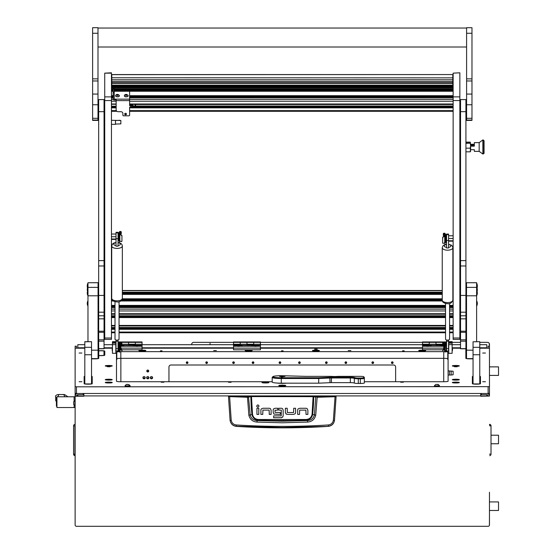 <?xml version="1.0" encoding="UTF-8"?>
<svg xmlns="http://www.w3.org/2000/svg" width="554" height="554" viewBox="0 0 554 554"><rect width="100%" height="100%" fill="white"/><g stroke="black" fill="none" stroke-linecap="round" stroke-linejoin="round"><path stroke-width="0.83" d="M489.168 343.314L489.459 346.195L488.116 346.188L488.116 348.203M77.816 344.678L84.81 344.678L77.816 344.699L77.816 347.787L84.81 347.787M479.771 347.787L486.772 347.787L486.772 344.678L479.771 344.699L486.772 344.678M480.713 396.068L489.459 396.068L480.713 396.235L480.713 393.485M77.816 396.068L77.816 394.732A1.343 1.337 180 0 0 76.473 396.068L83.869 396.068M488.116 396.068A1.343 1.337 180 0 0 486.772 394.732L486.772 396.068M489.459 492.229L489.459 524.957A1.343 1.343 0 0 1 488.116 526.3L76.473 526.3A1.343 1.343 0 0 1 75.129 524.957L75.129 357.295M84.81 348.203L75.129 348.203L75.129 346.188L76.473 346.188L76.473 348.203M76.473 396.068L75.129 396.068A2.694 2.673 180 0 1 77.138 393.485M83.869 393.485L83.869 396.235L75.129 396.235M75.129 348.203L75.129 386.644L76.473 386.81L489.459 386.644L489.459 396.068A2.694 2.673 180 0 0 487.451 393.485M479.771 342.337L487.444 342.337A2.015 2.015 0 0 1 489.459 344.359L489.459 393.319L488.116 393.485L76.473 393.485L75.129 393.319L75.129 386.644M77.816 394.732L83.197 394.732L83.197 393.485M481.391 393.485L481.391 394.732L486.772 394.732M486.772 347.787L486.772 348.203M77.816 348.203L77.816 347.787M489.459 424.523L489.694 424.322A1.544 1.544 0 0 1 491.01 425.853L491.01 454.169A1.544 1.544 0 0 1 489.694 455.7M491.01 425.853L489.694 425.853L489.694 424.322M75.129 424.523L75.129 425.853M75.129 455.506L74.894 455.7A1.544 1.544 0 0 1 73.578 454.169L73.578 425.853L74.894 425.853L74.894 455.7M74.894 424.322A1.544 1.544 0 0 0 73.578 425.853M228.823 396.117L335.759 396.117L336.098 396.588L334.478 420.493C333.799 423.949 331.714 425.908 328.231 426.379A718.469 718.469 0 0 1 236.357 426.379L236.336 426.22C232.853 425.77 230.769 423.824 230.09 420.389L228.49 396.588L247.409 397.246L251.461 396.595L313.702 396.664L315.78 397.17L314.381 414.974C313.509 418.429 311.189 420.292 307.435 420.562L305.967 420.154A711.17 711.17 0 0 1 258.621 420.154C254.944 419.884 252.721 417.993 251.938 414.482L250.2 414.974L248.511 396.844L228.83 396.255M307.602 422.079L307.435 420.562L282.291 421.192L257.146 420.562L256.987 422.079L282.291 422.778L307.602 422.079C311.95 421.677 314.658 419.392 315.725 415.209L317.179 397.246L335.052 396.726L333.376 420.244C332.802 423.014 331.126 424.579 328.335 424.953C297.643 426.878 266.952 426.878 236.253 424.953C233.463 424.579 231.787 423.014 231.212 420.244L230.104 420.493C230.789 423.949 232.867 425.908 236.357 426.379M262.915 408.263L261.391 408.873L262.915 408.263L269.223 408.263A1.897 1.897 0 0 1 270.504 408.762L271.114 410.279L270.504 408.762M256.696 406.061C257.471 407.557 258.247 407.557 259.023 406.061C258.247 404.559 257.471 404.559 256.696 406.061L256.779 406.477M285.365 412.377L285.365 408.256L287.214 408.256L287.353 412.543L293.565 412.543L293.724 408.256L295.58 408.256L295.58 412.536A1.849 1.849 0 0 1 295.088 413.783L293.565 414.392L287.415 414.392L285.975 413.893L285.365 412.377L286.314 414.136M299.679 408.27L298.149 408.88L299.679 408.27L305.981 408.27A1.897 1.897 0 0 1 307.262 408.769L307.879 410.292L307.262 408.769M273.191 412.321L273.787 413.859L273.191 412.321L273.191 410.036A1.766 1.766 0 0 1 273.641 408.852L275.13 408.256L277.72 408.256L277.72 410.105L275.04 410.272L275.04 412.363L280.317 412.536L280.317 414.385L274.085 414.087M282.616 408.776L283.17 410.175L282.616 408.776A1.87 1.87 0 0 0 281.321 408.256L278.731 408.256L278.731 410.105L281.183 410.105M281.64 417.702L273.634 417.73L273.634 415.881L281.19 415.881L281.321 410.279M281.252 417.73L282.886 416.85M328.231 426.379L282.291 427.446L236.336 426.22L236.253 424.953M333.376 420.244L334.491 420.389C333.82 423.824 331.735 425.77 328.252 426.22L328.335 424.953M335.759 396.117L336.098 396.588L335.052 396.726L317.117 396.913L313.121 396.262L251.461 396.262L248.511 396.844M271.114 410.279L271.114 414.399L269.265 414.399L269.126 410.112L262.915 410.112L262.755 414.399L260.906 414.399L260.906 410.119A1.856 1.856 0 0 1 261.391 408.873M258.787 408.27L258.787 414.399L256.938 414.399L256.938 408.27L258.787 408.27M293.565 414.392L295.088 413.783M307.879 410.292L307.879 414.413L306.03 414.413L305.891 410.119L299.679 410.119L299.513 414.413L297.664 414.413L297.664 410.133A1.856 1.856 0 0 1 298.149 408.88M275.13 408.256L273.641 408.852M283.17 410.175L283.17 415.777L282.623 417.19M231.212 420.244L229.605 396.394M313.121 396.262L312.068 414.42C311.327 417.605 309.284 419.295 305.94 419.496L258.642 419.496C255.311 419.302 253.268 417.612 252.52 414.42L251.938 414.482A179.399 179.399 0 0 1 250.879 396.664L250.588 396.339M315.725 415.209L312.65 414.482A179.399 179.399 0 0 0 313.702 396.664L313.993 396.339M317.117 396.913L316.071 396.844M247.465 396.913L248.857 415.209C249.937 419.399 252.645 421.691 256.987 422.079M258.642 419.496L258.621 420.154L257.146 420.562C253.4 420.299 251.087 418.436 250.2 414.974L248.857 415.209M305.94 419.496L305.967 420.154C309.658 419.87 311.881 417.979 312.65 414.482L312.068 414.42M77.816 395.923L76.48 395.923M56.439 401.387L55.712 400.819L55.712 397.045L56.404 398.125L56.937 398.118M56.924 397.959L56.307 397.959L56.937 397.592M75.129 396.775L74.118 396.775L74.118 401.131L74.118 396.775L56.937 396.775L56.937 407.536L74.118 407.536L74.118 405.14L74.118 407.536L75.129 407.536M57.748 394.593L60.047 394.51L57.748 394.593C55.802 395.244 55.123 396.062 55.712 397.045L55.712 400.819M58.343 394.51L58.828 394.552M60.047 394.51L64.659 394.593L67.934 396.775M63.613 394.552L64.659 394.593M58.876 394.593L57.789 396.775M64.887 396.775L63.8 394.593M56.937 406.186L56.404 406.186L56.404 398.118M74.873 405.694L74.873 400.584L73.647 401.802L73.647 404.468L75.129 405.694M280.435 385.21A3.532 0.429 0 0 0 278.759 385.577A3.532 0.429 0 0 0 282.291 386.006A3.532 0.429 0 0 0 285.822 385.577A3.532 0.429 0 0 0 284.154 385.21M160.383 350.821L162.059 350.821L160.383 350.821M281.453 350.821L283.136 350.821L281.453 350.821M402.523 350.821L404.205 350.821L402.523 350.821M79.125 353.036L81.888 353.036L79.125 353.036M79.125 381.727L81.888 381.727L79.125 381.727M482.7 381.727L485.456 381.727L482.7 381.727M482.7 353.036L485.456 353.036L482.7 353.036M314.582 349.186L317.269 349.186L314.582 349.186M228.483 382.218L231.177 382.218L228.483 382.218M161.221 382.218L163.915 382.218L161.221 382.218M400.674 382.218L403.367 382.218L400.674 382.218M213.685 350.578L216.379 350.578L213.685 350.578M348.21 350.578L350.904 350.578L348.21 350.578M105.26 379.677A3.497 0.429 0 0 0 105.288 379.732A3.497 0.429 0 0 0 108.757 380.106A3.497 0.429 0 0 0 112.227 379.732A3.497 0.429 0 0 0 112.254 379.677A3.497 0.429 0 0 0 108.757 379.248A3.497 0.429 0 0 0 105.26 379.677M452.334 379.677A3.497 0.429 0 0 0 452.355 379.732A3.497 0.429 0 0 0 455.831 380.106A3.497 0.429 0 0 0 459.301 379.732A3.497 0.429 0 0 0 459.328 379.677A3.497 0.429 0 0 0 455.831 379.248A3.497 0.429 0 0 0 452.334 379.677M261.98 382.544A3.497 0.429 0 0 0 262.007 382.599A3.497 0.429 0 0 0 265.262 382.973A3.497 0.429 0 0 0 268.87 382.648A13.448 1.641 0 0 1 268.842 382.544L268.842 382.433A3.497 0.429 0 0 0 264.999 382.121A3.497 0.429 0 0 0 261.98 382.544M105.26 365.903A3.497 0.429 0 0 0 105.288 365.959A3.497 0.429 0 0 0 108.757 366.332A3.497 0.429 0 0 0 112.227 365.959A3.497 0.429 0 0 0 112.254 365.903A3.497 0.429 0 0 0 108.757 365.481A3.497 0.429 0 0 0 105.26 365.903M452.334 365.903A3.497 0.429 0 0 0 452.355 365.959A3.497 0.429 0 0 0 455.831 366.332A3.497 0.429 0 0 0 459.301 365.959A3.497 0.429 0 0 0 459.328 365.903A3.497 0.429 0 0 0 455.831 365.481A3.497 0.429 0 0 0 452.334 365.903M138.888 350.578A3.497 0.429 0 0 0 138.916 350.627A3.497 0.429 0 0 0 142.385 351.001A3.497 0.429 0 0 0 145.861 350.627A3.497 0.429 0 0 0 145.889 350.578A3.497 0.429 0 0 0 142.385 350.149A3.497 0.429 0 0 0 138.888 350.578M418.699 350.578A3.497 0.429 0 0 0 418.727 350.627A3.497 0.429 0 0 0 422.196 351.001A3.497 0.429 0 0 0 425.666 350.627A3.497 0.429 0 0 0 425.694 350.578A3.497 0.429 0 0 0 422.196 350.149A3.497 0.429 0 0 0 418.699 350.578M245.166 350.578A3.497 0.429 0 0 0 245.193 350.627A3.497 0.429 0 0 0 248.663 351.001A3.497 0.429 0 0 0 252.132 350.627A3.497 0.429 0 0 0 252.16 350.578A3.497 0.429 0 0 0 248.663 350.149A3.497 0.429 0 0 0 245.166 350.578M312.428 350.578A3.497 0.429 0 0 0 312.456 350.627A3.497 0.429 0 0 0 315.925 351.001A3.497 0.429 0 0 0 319.395 350.627A3.497 0.429 0 0 0 319.423 350.578A3.497 0.429 0 0 0 315.925 350.149A3.497 0.429 0 0 0 312.428 350.578M105.26 382.544A3.497 0.429 0 0 0 105.288 382.599A3.497 0.429 0 0 0 108.757 382.973A3.497 0.429 0 0 0 112.227 382.599A3.497 0.429 0 0 0 112.254 382.544A3.497 0.429 0 0 0 108.757 382.121A3.497 0.429 0 0 0 105.26 382.544M452.334 382.544A3.497 0.429 0 0 0 452.355 382.599A3.497 0.429 0 0 0 455.831 382.973A3.497 0.429 0 0 0 459.301 382.599A3.497 0.429 0 0 0 459.328 382.544A3.497 0.429 0 0 0 455.831 382.121A3.497 0.429 0 0 0 452.334 382.544M110.101 366.727L107.414 366.727L110.101 366.727M457.175 366.727L454.481 366.727L457.175 366.727M448.096 359.802A4.037 0.492 0 0 0 447.791 359.615L447.791 352.143A4.037 0.492 0 0 0 445.201 351.686M447.791 358.819A4.037 0.492 0 0 0 443.754 358.327L120.827 358.327A4.037 0.492 0 0 0 116.797 358.819M119.616 351.672A4.037 0.492 0 0 0 116.797 352.143L116.797 359.615A4.037 0.492 0 0 0 116.492 359.802M98.065 351.319A3.525 0.429 180 0 1 98.737 351.222L98.737 350.786A3.76 0.457 180 0 1 102.684 350.737A3.76 0.457 180 0 1 104.782 351.153L104.782 355.169A3.76 0.457 180 0 1 101.022 355.626L98.737 355.626L98.737 348.771M364.352 381.727L444.059 381.727A4.037 0.492 180 0 0 448.096 381.235L448.096 353.127A4.037 0.492 0 0 0 447.791 352.94M451.122 375.003L453.137 374.76L453.137 371.235L449.439 370.986L449.439 375.003L451.122 375.003L451.122 370.986M473.047 376.291A4.037 0.492 180 0 0 472.375 376.561L472.375 383.693A4.037 0.492 180 0 0 476.412 384.185A4.037 0.492 180 0 0 480.45 383.693L480.45 376.561A4.037 0.492 180 0 0 479.771 376.291M84.81 376.291A4.037 0.492 180 0 0 84.139 376.561L84.139 383.693A4.037 0.492 180 0 0 88.176 384.185A4.037 0.492 180 0 0 92.213 383.693L92.213 376.561A4.037 0.492 180 0 0 91.535 376.291M91.535 358.854L94.699 358.854A4.037 0.492 180 0 0 98.737 358.362L98.737 355.626M479.771 348.203L489.459 348.203M465.852 348.771L465.852 358.362A4.037 0.492 180 0 0 469.889 358.854L473.047 358.854M104.048 348.203L112.455 348.203M142.053 348.203L233.525 348.203M260.435 348.203L422.536 348.203M452.126 348.203L460.54 348.203M449.439 375.003L448.096 375.169M286.563 383.181A6.724 0.817 180 0 1 276.965 383.049M116.797 352.94A4.037 0.492 0 0 0 116.492 353.127L116.492 381.235A4.037 0.492 180 0 0 120.53 381.727L272.201 381.727M444.931 351.672A4.037 0.492 0 0 0 443.754 351.651L120.827 351.651A4.037 0.492 0 0 0 119.886 351.665M448.096 370.827L449.439 370.986M466.523 348.598L465.921 348.598M98.667 348.598L98.065 348.598M84.81 376.692A4.037 0.492 0 0 0 84.139 376.962L84.139 383.693M92.213 376.962A4.037 0.492 0 0 0 91.535 376.692M98.737 358.362L98.737 356L98.065 356M480.45 376.962A4.037 0.492 0 0 0 479.771 376.692M473.047 376.692A4.037 0.492 0 0 0 472.375 376.962L472.375 383.693M104.394 355.37L104.394 351.818A3.372 0.409 0 0 0 104.339 351.748A3.352 0.409 180 0 1 104.367 351.79A3.352 0.409 180 0 1 104.374 351.818L104.374 355.377M98.737 355.959L98.065 355.959M98.065 351.402A3.199 0.388 180 0 1 98.737 351.278M98.737 355.529L101.022 355.529A2.964 0.36 0 0 0 103.986 355.169L103.986 351.153A2.964 0.36 0 0 0 103.979 351.125A2.964 0.36 0 0 0 101.922 350.807A2.964 0.36 0 0 0 98.737 350.917M443.719 358.327L443.719 381.727M120.862 381.727L120.862 358.327M121.257 344.9L121.873 344.9L121.873 341.943L121.873 345.315L121.153 345.315M118.037 344.228L118.535 344.228M119.886 344.228L120.924 344.228M121.43 344.228L135.328 344.228L135.328 341.943L135.328 345.315L121.873 345.232M118.037 342.358L119.837 342.358M121.271 342.358L142.053 342.358L142.053 344.228L135.328 344.228L135.328 344.9L128.597 344.9L128.597 342.358L128.597 345.232M118.037 341.943L142.053 341.943L142.053 342.358M128.597 342.358L128.597 341.943L128.597 342.358M138.382 346.257A3.629 0.443 0 0 0 140.612 345.897A3.629 0.443 0 0 0 140.64 345.848A3.629 0.443 0 0 0 137.004 345.405A3.629 0.443 0 0 0 133.375 345.848A3.629 0.443 0 0 0 133.403 345.897A3.629 0.443 0 0 0 135.633 346.257L142.053 346.257L142.053 349.796L122.171 349.796M121.063 346.347A3.13 0.381 0 0 1 120.883 346.354L121.561 346.257A3.629 0.443 0 0 0 123.798 345.897A3.629 0.443 0 0 0 123.826 345.848A3.629 0.443 0 0 0 121.125 345.419M142.053 344.228L142.053 345.232L135.328 345.232M142.053 345.232L142.053 346.257M121.561 346.257L135.633 346.257M142.053 348.127L120.862 348.127M282.291 385.556L284.043 385.349L282.09 385.155L280.546 385.349L282.291 385.556M282.291 385.605L284.444 385.349L282.291 385.085L280.144 385.349L282.291 385.605M282.471 385.542L282.118 385.542M282.291 376.734L284.985 376.401L279.604 376.401L282.291 376.734M281.917 377.011L281.245 376.928L281.917 377.011M360.315 376.36L338.051 376.36A4.709 0.575 180 0 1 331.465 376.36L305.87 376.36A4.709 0.575 180 0 1 304.264 376.325L281.287 375.709A8.407 1.025 0 0 0 272.942 376.609A8.407 1.025 0 0 0 281.287 377.759L318.592 377.759L329.824 377.26A4.709 0.575 180 0 1 331.43 377.226L350.343 377.226A4.709 0.575 180 0 1 354.982 377.703A3.366 0.409 0 0 0 358.299 378.043L360.315 378.043A3.366 0.409 0 0 0 363.68 377.634L363.68 376.775A3.366 0.409 0 0 0 363.653 376.72A3.366 0.409 0 0 0 360.315 376.36M364.352 382.115L364.352 378.299A4.037 0.492 180 0 1 360.315 378.791L358.299 378.791A4.037 0.492 180 0 1 354.318 378.382A4.037 0.492 0 0 0 350.343 377.973L331.43 377.973A4.037 0.492 0 0 0 330.052 378.001L318.709 378.507L318.709 383.181L330.052 382.675L329.824 377.26M358.299 378.043L358.299 383.465L360.315 383.465L360.315 378.043M364.234 377.322A4.037 0.492 180 0 1 364.324 377.378A4.037 0.492 180 0 1 364.352 377.44L364.352 382.973A4.037 0.492 180 0 1 360.315 383.465M358.299 383.465A4.037 0.492 180 0 1 354.318 383.056A4.037 0.492 0 0 0 350.343 382.648L331.43 382.648A4.037 0.492 0 0 0 330.052 382.675M318.592 377.759L318.709 378.507L281.287 378.507A9.079 1.108 180 0 1 272.201 377.399L272.201 382.073A9.079 1.108 0 0 0 281.287 383.181L318.709 383.181M272.201 377.399A9.079 1.108 180 0 1 272.27 377.26L272.942 376.609M422.536 345.315L422.536 344.228L429.26 344.228L429.26 341.943L429.26 345.315L422.536 345.315L422.536 346.257L428.948 346.257A3.629 0.443 0 0 0 431.185 345.897A3.629 0.443 0 0 0 431.213 345.848A3.629 0.443 0 0 0 427.577 345.405A3.629 0.443 0 0 0 423.949 345.848A3.629 0.443 0 0 0 423.976 345.897A3.629 0.443 0 0 0 426.206 346.257M422.536 344.9L429.26 344.9L429.26 344.228L442.715 344.228L442.715 341.943L442.715 345.315L429.26 345.232M422.536 344.228L422.536 342.358L443.546 342.358M422.536 342.358L422.536 341.943L446.545 341.943M435.984 345.232L435.984 341.943L435.984 344.9L442.715 344.9L442.715 344.228L443.38 344.228M443.692 345.412A3.629 0.443 0 0 0 440.762 345.848A3.629 0.443 0 0 0 440.79 345.897A3.629 0.443 0 0 0 443.02 346.257L443.719 346.368A3.13 0.381 0 0 1 443.525 346.347M446.545 342.358L444.973 342.358M444.931 344.228L443.892 344.228M443.643 345.232L442.715 345.232M443.719 348.127L422.536 348.127L422.536 349.796L442.646 349.796M422.536 348.127L422.536 346.257M428.948 346.257L443.02 346.257M233.525 345.315L233.525 344.228L240.256 344.228L240.256 341.943L240.256 345.315L233.525 345.315L233.525 346.257L239.944 346.257A3.629 0.443 0 0 0 242.174 345.897A3.629 0.443 0 0 0 242.202 345.848A3.629 0.443 0 0 0 238.573 345.405A3.629 0.443 0 0 0 234.938 345.848A3.629 0.443 0 0 0 234.965 345.897A3.629 0.443 0 0 0 237.202 346.257M233.525 344.9L240.256 344.9L240.256 344.228L253.704 344.228L253.704 341.943L253.704 345.315L240.256 345.232M233.525 344.228L233.525 342.358L260.435 342.358L260.435 344.228L253.704 344.228L253.704 344.9L246.98 344.9L246.98 342.358L246.98 345.232M233.525 342.358L233.525 341.943L260.435 341.943L260.435 342.358M246.98 342.358L246.98 341.943L246.98 342.358M256.758 346.257A3.629 0.443 0 0 0 258.995 345.897A3.629 0.443 0 0 0 259.023 345.848A3.629 0.443 0 0 0 255.387 345.405A3.629 0.443 0 0 0 251.758 345.848A3.629 0.443 0 0 0 251.786 345.897A3.629 0.443 0 0 0 254.016 346.257L260.435 346.257L260.435 349.796L233.525 349.796L233.525 346.257M260.435 344.228L260.435 345.232L253.704 345.232M260.435 345.232L260.435 346.257M239.944 346.257L254.016 346.257M260.435 348.127L233.525 348.127M146.623 377.69A1.143 1.136 180 0 0 147.766 378.825A1.143 1.136 180 0 0 148.915 377.69A1.143 1.136 180 0 0 147.766 376.554A1.143 1.136 180 0 0 146.623 377.69M148.832 377.281A1.143 1.136 0 0 1 146.706 377.281M142.925 377.69A1.143 1.136 180 0 0 144.068 378.825A1.143 1.136 180 0 0 145.21 377.69A1.143 1.136 180 0 0 144.068 376.554A1.143 1.136 180 0 0 142.925 377.69M145.134 377.281A1.143 1.136 0 0 1 143.001 377.281M150.328 377.69A1.143 1.136 180 0 0 151.471 378.825A1.143 1.136 180 0 0 152.613 377.69A1.143 1.136 180 0 0 151.471 376.554A1.143 1.136 180 0 0 150.328 377.69M152.537 377.281A1.143 1.136 0 0 1 150.404 377.281M146.796 371.014A0.976 0.969 180 0 0 147.766 371.983A0.976 0.969 180 0 0 148.742 371.014A0.976 0.969 180 0 0 147.766 370.044A0.976 0.969 180 0 0 146.796 371.014M146.886 370.605A0.976 0.969 180 0 0 148.652 370.605M187.848 362.261A0.838 0.838 0 0 1 186.386 362.261M187.12 363.507A0.838 0.838 0 0 1 186.276 362.669A0.838 0.838 0 0 1 187.12 361.838A0.838 0.838 0 0 1 187.958 362.669A0.838 0.838 0 0 1 187.12 363.507M207.355 362.261A0.838 0.838 0 0 1 205.894 362.261M206.621 363.507A0.838 0.838 0 0 1 205.783 362.669A0.838 0.838 0 0 1 206.621 361.838A0.838 0.838 0 0 1 207.466 362.669A0.838 0.838 0 0 1 206.621 363.507M234.259 362.261A0.838 0.838 0 0 1 232.798 362.261M233.525 363.507A0.838 0.838 0 0 1 232.687 362.669A0.838 0.838 0 0 1 233.525 361.838A0.838 0.838 0 0 1 234.37 362.669A0.838 0.838 0 0 1 233.525 363.507M253.767 362.261A0.838 0.838 0 0 1 252.299 362.261M253.033 363.507A0.838 0.838 0 0 1 252.195 362.669A0.838 0.838 0 0 1 253.033 361.838A0.838 0.838 0 0 1 253.877 362.669A0.838 0.838 0 0 1 253.033 363.507M280.67 362.261A0.838 0.838 0 0 1 279.209 362.261M279.936 363.507A0.838 0.838 0 0 1 279.098 362.669A0.838 0.838 0 0 1 279.936 361.838A0.838 0.838 0 0 1 280.781 362.669A0.838 0.838 0 0 1 279.936 363.507M300.178 362.261A0.838 0.838 0 0 1 298.71 362.261M299.444 363.507A0.838 0.838 0 0 1 298.606 362.669A0.838 0.838 0 0 1 299.444 361.838A0.838 0.838 0 0 1 300.289 362.669A0.838 0.838 0 0 1 299.444 363.507M327.082 362.261A0.838 0.838 0 0 1 325.62 362.261M326.348 363.507A0.838 0.838 0 0 1 325.51 362.669A0.838 0.838 0 0 1 326.348 361.838A0.838 0.838 0 0 1 327.192 362.669A0.838 0.838 0 0 1 326.348 363.507M346.589 362.261A0.838 0.838 0 0 1 345.121 362.261M345.855 363.507A0.838 0.838 0 0 1 345.017 362.669A0.838 0.838 0 0 1 345.855 361.838A0.838 0.838 0 0 1 346.693 362.669A0.838 0.838 0 0 1 345.855 363.507M373.493 362.261A0.838 0.838 0 0 1 372.025 362.261M372.759 363.507A0.838 0.838 0 0 1 371.921 362.669A0.838 0.838 0 0 1 372.759 361.838A0.838 0.838 0 0 1 373.604 362.669A0.838 0.838 0 0 1 372.759 363.507M393.001 362.261A0.838 0.838 0 0 1 391.533 362.261M392.267 363.507A0.838 0.838 0 0 1 391.429 362.669A0.838 0.838 0 0 1 392.267 361.838A0.838 0.838 0 0 1 393.105 362.669A0.838 0.838 0 0 1 392.267 363.507M395.632 381.727L395.632 367.011A2.015 2.001 180 0 0 393.61 365.01L170.971 365.01A2.015 2.001 180 0 0 168.956 367.011L168.956 381.727M113.03 342.123L115.246 342.123L113.03 342.123M113.03 342.94L115.246 342.94L113.03 342.94M112.455 341.673L112.455 343.148L115.821 343.148L115.821 341.673L112.455 341.673M112.455 344.643L112.455 353.32L115.821 353.32L115.821 344.643L112.455 344.643L112.455 343.148M115.821 343.148L115.821 344.643M120.862 348.314L120.46 348.722L120.46 347.981M120.46 346.908L120.46 344.519L120.862 345.128M120.862 346.423L120.862 348.3M120.46 344.519L119.886 344.519M119.304 350.654L119.304 342.58L118.535 342.58L118.535 350.654L119.616 350.114M119.712 343.203L119.886 342.552L121.499 342.961A0.942 0.935 180 0 0 120.557 342.026A0.942 0.935 180 0 0 119.616 342.961L119.616 343.826M119.886 342.552L121.499 343.861A0.942 0.935 180 0 0 120.557 342.933A0.942 0.935 180 0 0 119.616 343.861L119.616 352.129M119.886 352.129L119.886 343.861A0.672 0.665 -0 0 1 120.557 343.196A0.672 0.665 -0 0 1 121.208 344.027L119.906 349.048A0.402 0.402 180 0 0 120.073 349.477L121.61 350.197L120.163 349.145L121.465 344.096A0.942 0.935 180 0 0 121.499 343.861M121.61 350.197L122.171 350.495L121.465 350.419M122.018 350.717L122.171 349.754L120.578 348.598M121.215 343.743L120.46 346.7M121.153 342.898L120.557 342.538L119.955 342.898M120.814 344.865L121.153 343.563M121.111 343.494L120.765 344.823M119.886 342.968L119.616 343.625M449.336 342.123L451.558 342.123L449.336 342.123M449.336 342.94L451.558 342.94L449.336 342.94M448.768 341.673L448.768 343.148L452.126 343.148L452.126 341.673L448.768 341.673M448.768 344.643L448.768 353.32L452.126 353.32L452.126 344.643L448.768 344.643L448.768 343.148M452.126 343.148L452.126 344.643M444.46 349.671A2.978 2.978 0 0 0 444.73 351.001L444.73 349.491M443.858 344.782L444.128 345.807M444.128 347.095L444.128 348.722L444.543 348.722M444.128 344.519L444.703 344.519L444.703 348.258M443.719 348.203L443.719 345.537M445.513 350.654L446.275 350.654L446.275 342.58L445.513 342.58L445.201 350.114M445.201 345.495L445.513 342.58M443.318 343.861A0.942 0.935 0 0 1 444.26 342.933A0.942 0.935 0 0 1 445.201 343.861L445.201 352.129L444.931 343.861A0.672 0.665 180 0 0 444.26 343.196A0.672 0.665 180 0 0 443.609 344.027L444.91 349.048A0.402 0.402 0 0 1 444.744 349.477L442.646 350.502L444.654 349.145L443.345 344.096A0.942 0.935 0 0 1 443.318 343.861L444.931 342.552L445.104 343.203M443.345 343.432L443.318 342.961A0.942 0.935 0 0 1 444.26 342.026A0.942 0.935 0 0 1 445.201 342.961L445.201 343.12M444.1 348.695L442.646 349.754L442.798 350.717M443.706 343.494L444.003 344.643M443.657 343.563L443.955 344.685M444.862 342.898L444.26 342.538L443.657 342.898M444.356 346.7L443.595 343.743M444.91 348.231L444.91 349.048M444.772 348.231L444.931 348.231A0.402 0.402 0 0 1 444.924 348.244L444.924 349.145M443.318 343.196L444.931 342.552M444.931 342.968L445.201 343.861M123.154 346.105A3.13 0.381 0 0 0 123.32 345.98A3.13 0.381 0 0 0 122.898 345.786A3.13 0.381 0 0 0 121.077 345.613M120.959 346.063L121.354 345.98L121.001 345.904M237.708 346.347A3.13 0.381 0 0 0 239.439 346.347M241.53 346.105A3.13 0.381 0 0 0 241.703 345.98A3.13 0.381 0 0 0 241.281 345.786A3.13 0.381 0 0 0 237.763 345.613A3.13 0.381 0 0 0 235.443 345.98A3.13 0.381 0 0 0 235.609 346.105M239.155 346.105L237.41 345.98L239.155 345.855M426.712 346.347A3.13 0.381 0 0 0 428.45 346.347M430.541 346.105A3.13 0.381 0 0 0 430.707 345.98A3.13 0.381 0 0 0 430.285 345.786A3.13 0.381 0 0 0 426.767 345.613A3.13 0.381 0 0 0 424.454 345.98A3.13 0.381 0 0 0 424.62 346.105M428.159 346.105L426.414 345.98L428.159 345.855M136.139 346.347A3.13 0.381 0 0 0 137.877 346.347M139.968 346.105A3.13 0.381 0 0 0 140.134 345.98A3.13 0.381 0 0 0 139.719 345.786A3.13 0.381 0 0 0 136.201 345.613A3.13 0.381 0 0 0 133.881 345.98A3.13 0.381 0 0 0 134.047 346.105M137.593 346.105L135.841 345.98L137.593 345.855M254.521 346.347A3.13 0.381 0 0 0 256.26 346.347M258.351 346.105A3.13 0.381 0 0 0 258.517 345.98A3.13 0.381 0 0 0 258.095 345.786A3.13 0.381 0 0 0 254.577 345.613A3.13 0.381 0 0 0 252.264 345.98A3.13 0.381 0 0 0 252.43 346.105M255.969 346.105L254.224 345.98L255.969 345.855M443.719 345.606A3.13 0.381 0 0 0 441.268 345.98A3.13 0.381 0 0 0 441.434 346.105M443.719 345.876L443.228 345.98L443.719 346.084M111.887 379.677A3.13 0.381 0 0 0 108.757 379.296A3.13 0.381 0 0 0 105.627 379.677A3.13 0.381 0 0 0 108.757 380.058A3.13 0.381 0 0 0 111.887 379.677L111.887 379.871M108.757 379.815L109.768 379.608L107.746 379.608L108.757 379.532M458.954 379.677A3.13 0.381 0 0 0 455.831 379.296A3.13 0.381 0 0 0 452.701 379.677A3.13 0.381 0 0 0 455.831 380.058A3.13 0.381 0 0 0 458.954 379.677L458.954 379.871M455.831 379.815L456.835 379.608L454.82 379.608L455.831 379.532M111.887 365.903A3.13 0.381 0 0 0 108.757 365.522A3.13 0.381 0 0 0 105.627 365.903A3.13 0.381 0 0 0 108.757 366.284A3.13 0.381 0 0 0 111.887 365.903L111.887 366.097M108.757 366.049L109.768 365.834L107.746 365.834L108.757 365.765M458.954 365.903A3.13 0.381 0 0 0 455.831 365.522A3.13 0.381 0 0 0 452.701 365.903A3.13 0.381 0 0 0 455.831 366.284A3.13 0.381 0 0 0 458.954 365.903L458.954 366.097M455.831 366.049L456.835 365.834L454.82 365.834L455.831 365.765M106.049 382.357A3.13 0.381 0 0 0 105.627 382.544A3.13 0.381 0 0 0 107.947 382.911A3.13 0.381 0 0 0 111.465 382.738A3.13 0.381 0 0 0 111.887 382.544A3.13 0.381 0 0 0 109.567 382.177A3.13 0.381 0 0 0 106.049 382.357M108.175 382.669L109.921 382.544L108.175 382.426M453.124 382.357A3.13 0.381 0 0 0 452.701 382.544A3.13 0.381 0 0 0 455.021 382.911A3.13 0.381 0 0 0 458.539 382.738A3.13 0.381 0 0 0 458.954 382.544A3.13 0.381 0 0 0 456.641 382.177A3.13 0.381 0 0 0 453.124 382.357M455.25 382.669L456.995 382.544L455.25 382.426M262.769 382.357A3.13 0.381 0 0 0 262.347 382.544A3.13 0.381 0 0 0 264.667 382.911A3.13 0.381 0 0 0 268.184 382.738A3.13 0.381 0 0 0 268.607 382.544A3.13 0.381 0 0 0 266.287 382.177A3.13 0.381 0 0 0 262.769 382.357M264.895 382.669L266.64 382.544L264.895 382.426M282.291 376.152L280.227 376.374L282.291 376.658L284.361 376.374L282.291 376.152M283.198 376.304L281.107 376.471L283.198 376.304M145.515 350.578A3.13 0.381 0 0 0 142.385 350.197A3.13 0.381 0 0 0 139.262 350.578A3.13 0.381 0 0 0 142.385 350.959A3.13 0.381 0 0 0 145.515 350.578L145.515 350.765M142.385 350.717L143.396 350.647L141.381 350.647L142.385 350.433M319.049 350.578A3.13 0.381 0 0 0 315.925 350.197A3.13 0.381 0 0 0 312.795 350.578A3.13 0.381 0 0 0 315.925 350.959A3.13 0.381 0 0 0 319.049 350.578L319.049 350.765M315.925 350.717L316.93 350.509L314.914 350.509L315.925 350.433M251.793 350.578A3.13 0.381 0 0 0 248.663 350.197A3.13 0.381 0 0 0 245.533 350.578A3.13 0.381 0 0 0 248.663 350.959A3.13 0.381 0 0 0 251.793 350.578L251.793 350.765M248.663 350.717L249.674 350.647L247.652 350.647L248.663 350.433M425.327 350.578A3.13 0.381 0 0 0 422.196 350.197A3.13 0.381 0 0 0 419.073 350.578A3.13 0.381 0 0 0 422.196 350.959A3.13 0.381 0 0 0 425.327 350.578L425.327 350.765M422.196 350.717L423.208 350.647L421.192 350.647L422.196 350.433M104.048 265.975L98.667 265.975L98.667 295.434L104.048 295.434L104.048 99.609M98.667 265.975L98.667 99.609M104.048 318.834L98.667 318.834L98.667 331.209L104.048 331.209L104.048 315.794L98.667 315.794L98.667 318.834M104.048 331.209L104.048 348.771L98.667 348.771L98.667 339.817L104.048 339.817M104.048 332.296L98.667 332.296L98.667 339.817M104.048 295.434L104.048 315.794M98.667 295.434L98.667 315.794M98.667 332.296L98.667 331.209M465.921 265.975L460.54 265.975L460.54 295.434L465.921 295.434L465.921 99.609M460.54 265.975L460.54 99.609M465.921 318.834L460.54 318.834L460.54 331.209L465.921 331.209L465.921 315.794L460.54 315.794L460.54 318.834M465.921 331.209L465.921 348.771L460.54 348.771L460.54 339.817L465.921 339.817M465.921 332.296L460.54 332.296L460.54 339.817M465.921 295.434L465.921 315.794M460.54 295.434L460.54 315.794M460.54 332.296L460.54 331.209M111.451 73.149L104.72 73.149L111.451 72.803L111.451 339.38L104.72 339.38L104.72 338.009L111.451 338.009M104.72 73.149L104.72 96.881L111.451 96.881M111.451 100.544L104.72 100.544L104.72 338.009M104.72 100.544L104.72 96.881M453.137 73.149L459.862 72.803L453.137 73.149L453.137 96.881L459.862 96.881L459.862 339.38L453.137 339.38L453.137 338.009L459.862 338.009M459.862 73.149L459.862 96.881M459.862 100.544L453.137 100.544L453.137 338.009M453.137 100.544L453.137 96.881M126.402 113.799A0.873 0.762 0 0 1 124.747 113.799M125.571 113.286A0.873 0.762 0 0 1 125.571 114.81A0.873 0.762 0 0 1 125.571 113.286M116.153 100.032L114.207 100.032A1.073 0.935 180 0 1 113.127 99.097L113.127 92.262L114.138 92.262L114.138 99.097L116.153 99.152L116.153 109.941A2.015 1.759 180 0 0 118.175 111.7L120.862 111.7A2.015 1.759 0 0 1 122.884 113.459L122.884 115.218A0.672 0.589 180 0 0 123.556 115.807L128.937 115.807A0.672 0.589 180 0 0 129.608 115.218L129.608 107.303L130.28 107.303L130.28 105.544L129.608 105.544L129.608 91.278L114.138 91.216L453.137 91.195M113.127 92.262L113.127 88.571L114.138 88.571L113.127 88.917M114.138 92.262L114.138 88.917M130.349 104.27L130.349 105.018L129.608 105.052M130.28 105.544A1.073 0.526 -0 0 0 131.36 105.018L131.36 106.777A1.073 0.526 180 0 1 130.28 107.303M131.36 104.27L131.36 105.018M134.788 106.202L134.864 105.71M135.176 104.27L135.598 106.25L135.661 104.27M111.783 85.295L111.783 83.315L452.805 83.315L452.805 86.05L111.783 86.05L111.783 85.295M111.783 81.424L111.783 79.776L452.805 79.776L111.783 79.776L111.783 77.768L452.805 77.858L452.805 81.424L111.783 81.424L111.783 83.315M111.783 86.528L452.805 86.528L452.805 88.148L111.783 88.148L111.783 86.05M452.805 86.528L452.805 86.05M111.783 82.74L452.805 82.74L452.805 83.315M452.805 81.424L452.805 82.74M111.783 74.651L111.783 77.768L452.805 77.858L452.805 74.561L111.783 74.651M115.481 124.068L120.862 123.881L120.862 120.509L111.451 120.294M111.451 124.331L115.481 124.331L115.481 120.55L120.059 120.294M120.059 120.55L120.862 120.737M132.898 105.849L132.898 106.015A0.602 0.526 0 0 1 131.693 105.932A0.602 0.526 0 0 1 132.905 105.932L133.292 105.627M132.898 106.015L133.195 106.056A0.907 0.789 0 0 1 131.533 106.354A0.907 0.789 0 0 1 132.046 105.17A0.907 0.789 0 0 1 133.209 105.932M133.195 106.056L133.292 105.904A1.011 0.879 0 0 1 133.105 106.292M131.36 105.447A1.011 0.879 0 0 1 133.306 105.766L133.292 105.904M125.931 95.24L127.115 94.741L125.453 94.706L125.931 95.24M125.336 95.115A0.99 0.485 180 0 1 125.855 94.478A0.99 0.485 180 0 1 127.157 94.734A0.99 0.485 180 0 1 126.631 95.371A0.99 0.485 180 0 1 125.336 95.115M124.484 96.098A1.918 0.942 180 0 1 124.331 95.731A1.918 0.942 180 0 1 124.401 95.475C125.003 94.228 126.16 94.125 127.863 95.163L128.092 95.475A1.918 0.942 180 0 1 128.161 95.731A1.918 0.942 180 0 1 126.631 96.652A1.918 0.942 180 0 1 124.484 96.098M124.338 95.814A1.918 0.942 -0 0 0 124.331 95.89A1.918 0.942 -0 0 0 124.484 96.258A1.918 0.942 -0 0 0 126.631 96.812A1.918 0.942 -0 0 0 128.161 95.89A1.918 0.942 -0 0 0 128.154 95.814M111.451 236.738L116.021 236.738M116.021 239.009L111.451 239.009M453.137 240.768L448.567 240.768M448.567 238.497L453.137 238.497M120.578 234.771L121.271 233.608L121.271 231.918A0.942 0.464 0 0 0 120.329 231.454A0.942 0.464 0 0 0 119.387 231.918L119.075 240.755L119.075 232.687L118.307 232.687L118.307 240.755L119.075 240.755M119.65 237.465L119.65 231.918L121.001 231.918L119.664 234.522L121.236 235.152L119.934 234.522L121.236 232.029A0.942 0.464 0 0 0 121.271 231.918M121.381 235.041A0.672 0.485 54.2 0 1 121.942 235.796L121.942 241.108A0.672 0.485 54.2 0 1 121.693 241.496M121.942 235.796L121.942 241.108M119.65 233.608L120.28 233.324M119.65 238.469L119.65 242.153M119.678 234.571L119.664 240.976L121.236 241.599A0.672 0.485 -125.8 0 0 121.79 241.219M119.387 242.153L119.65 240.394M121.79 235.907A0.672 0.485 -125.8 0 0 121.236 235.152M442.888 243.254A0.672 0.485 -54.2 0 1 442.646 242.867L442.646 237.555A0.672 0.485 -54.2 0 1 443.2 236.8L444.654 236.281L443.345 233.788A0.942 0.464 180 0 1 443.318 233.677L443.318 235.367L443.955 236.551M442.646 242.867L442.646 237.555M444.931 243.912L445.201 240.228M444.931 243.656L444.931 242.153M444.931 239.224L444.931 233.677L443.588 233.677L444.924 236.281L443.352 236.911A0.672 0.485 125.8 0 0 442.798 237.666M444.308 235.083L444.931 235.367M444.924 236.281L444.924 242.735L444.91 236.329M444.924 242.735L443.352 243.358A0.672 0.485 125.8 0 1 442.958 243.317L442.805 243.213M443.318 233.677A0.942 0.464 180 0 1 444.26 233.213A0.942 0.464 180 0 1 445.201 233.677L445.201 239.224M445.513 234.446L445.513 242.513L446.275 242.513L446.275 234.446L445.201 234.986M445.513 242.513L444.931 239.307M117.192 95.24L118.369 94.741L116.707 94.706L117.192 95.24M116.589 95.115A0.99 0.485 180 0 1 117.116 94.478A0.99 0.485 180 0 1 118.411 94.734A0.99 0.485 180 0 1 117.891 95.371A0.99 0.485 180 0 1 116.589 95.115M115.738 96.098A1.918 0.942 180 0 1 115.585 95.731A1.918 0.942 180 0 1 115.654 95.475C116.264 94.228 117.413 94.125 119.124 95.163L119.345 95.475A1.918 0.942 180 0 1 119.422 95.731A1.918 0.942 180 0 1 117.884 96.652A1.918 0.942 180 0 1 115.738 96.098M115.592 95.814A1.918 0.942 -0 0 0 115.585 95.89A1.918 0.942 -0 0 0 115.738 96.258A1.918 0.942 -0 0 0 117.884 96.812A1.918 0.942 -0 0 0 119.422 95.89A1.918 0.942 -0 0 0 119.415 95.814M91.535 358.604L98.065 358.604L98.065 295.788L87.975 295.788L87.975 287.367L98.065 287.367L98.065 295.788M98.065 282.748L87.975 282.748L98.065 282.699L98.065 287.367M87.975 341.693L87.975 295.788M87.975 282.748L87.975 287.367M98.065 350.19L91.535 350.19M476.613 282.748L466.523 282.748L476.613 282.699L476.613 341.693M476.613 295.788L466.523 295.788L466.523 358.604L473.047 358.604M466.523 295.788L466.523 287.367L476.613 287.367M466.523 282.748L466.523 287.367M473.047 350.19L466.523 350.19M84.81 347.316L91.535 347.316L91.535 383.929L84.81 383.929L84.81 341.693L91.535 341.693L84.81 341.79M91.535 347.316L91.535 341.79M473.047 341.79L479.771 341.693L473.047 341.79L473.047 347.316L479.771 347.316L479.771 354.747L473.047 354.747L473.047 347.316M479.771 354.747L479.771 383.929L473.047 383.929L473.047 354.747M479.771 341.79L479.771 347.316M466.593 94.069L466.593 120.405L471.973 120.405L471.973 27.7L466.593 27.7L466.593 94.069L471.973 94.069M92.615 94.069L92.615 120.405L97.996 120.405L97.996 27.7L92.615 27.7L92.615 94.069L97.996 94.069M116.021 232.819L116.021 232.327L118.037 232.327L118.037 232.819L116.021 232.881L118.037 232.819M118.037 232.881L118.037 246.198L116.021 246.198L116.021 232.881M119.048 301.674L119.048 339.173A2.015 0.935 180 0 1 118.037 339.99A2.015 0.935 180 0 1 117.032 340.114A2.015 0.935 180 0 1 116.021 339.99A2.015 0.935 180 0 1 115.01 339.173L115.01 301.674M118.037 339.99L118.037 341.209L116.021 341.209L116.021 348.653L118.037 348.653L118.037 350.987L116.021 350.987L116.021 348.653M116.021 339.99L116.021 341.209M118.037 341.209L118.037 348.653M446.545 234.577L446.545 234.086L448.567 234.086L448.567 234.577L446.545 234.64L448.567 234.577M448.567 234.64L448.567 247.957L446.545 247.957L446.545 234.64M449.571 303.447L449.571 339.173A2.015 0.935 180 0 1 448.567 339.983A2.015 0.935 180 0 1 447.556 340.108A2.015 0.935 180 0 1 446.545 339.983A2.015 0.935 180 0 1 445.541 339.173L445.541 303.447M448.567 339.983L448.567 341.202L446.545 341.202L446.545 348.646L448.567 348.646L448.567 350.987L446.545 350.987L446.545 348.646M446.545 339.983L446.545 341.202M448.567 341.202L448.567 348.646M476.765 283.392A5.381 5.339 0 0 1 477.326 285.76L477.313 286.086A5.381 5.339 180 0 0 477.326 285.76L476.765 283.371L476.765 292.069A5.381 5.339 180 0 0 477.326 289.694A5.381 5.339 0 0 0 476.765 287.325L477.326 289.694L476.765 295.469A5.381 5.339 180 0 0 477.326 293.101A5.381 5.339 0 0 0 477.049 291.404L477.326 293.101L476.613 295.49M87.823 283.392L87.262 285.767A5.381 5.339 180 0 1 87.823 283.392M484.078 140.778L484.078 153.375L482.873 154.047L482.873 139.927L483.13 154.047L483.13 139.927L484.078 140.778M482.873 139.927L479.168 142.613L479.168 151.36L482.873 154.047M470.623 144.289L474.328 144.289M479.168 142.613L474.328 142.613L474.328 146.152L470.623 146.152L470.623 149.684L474.328 149.684L474.328 151.36L479.168 151.36M470.623 145.799L474.328 145.799M465.921 142.143L470.235 142.143L470.623 145.307L474.328 145.307L474.328 144.642L470.623 144.642M470.623 148.015L470.235 151.831L470.623 151.228L470.235 148.174L470.623 145.75L470.623 148.015M470.235 143.327L470.623 145.75L470.374 143.209L465.921 143.327M470.235 151.831L465.921 151.831M465.921 148.174L470.235 148.174M470.374 142.26L466.793 142.26L466.793 143.209L466.793 142.26M466.793 143.209L470.374 143.209M87.823 301.064A5.381 5.339 180 0 0 87.262 303.433A5.381 5.339 0 0 0 87.823 305.808L87.823 301.044L87.262 303.44M87.975 287.304L87.823 287.304A5.381 5.339 180 0 0 87.262 289.694L87.262 289.7A5.381 5.339 0 0 0 87.823 292.069L87.823 287.325L87.262 289.694L87.975 292.09M87.975 295.49L87.262 293.101L87.539 291.397A5.381 5.339 180 0 0 87.262 293.101A5.381 5.339 0 0 0 87.823 295.469L87.823 292.083M87.823 286.709L87.823 284.029A5.381 5.339 180 0 0 87.262 286.418L87.262 286.425A5.381 5.339 0 0 0 87.518 288.052L87.262 286.418L87.975 284.022M476.613 305.829L477.326 303.433L476.765 301.044L476.765 305.808A5.381 5.339 180 0 0 477.326 303.433A5.381 5.339 0 0 0 476.765 301.064M436.337 384.428L438.166 384.58L436.337 384.428M436.995 384.358L438.283 384.483L436.995 384.358M438.283 384.483L439.551 385.736L434.44 385.986L436.995 386.297L439.551 385.736M126.935 384.428L128.763 384.58L126.935 384.428M127.593 384.358L126.298 384.483L127.593 384.358M130.142 385.716L125.038 385.986L130.148 385.986L128.881 384.483M489.459 510.469L498.517 510.469L498.517 501.924L489.459 501.924M491.01 443.754L498.517 443.754L498.517 435.209L491.01 435.209M489.459 375.411L498.517 375.411L498.517 366.873L489.459 366.873M489.459 498.053L489.459 513.08M489.459 515.303L489.411 525.324M210.056 344.678L210.056 343.314M466.523 342.337L465.921 342.337M460.54 342.337L452.126 342.337M422.536 342.337L260.435 342.337M233.525 342.337L193.706 342.337A2.015 2.015 0 0 0 191.691 344.359L191.691 344.678M489.459 346.195L488.116 346.195M98.065 347.787L98.667 347.787M104.048 347.787L112.455 347.787M142.053 347.787L233.525 347.787M260.435 347.787L422.536 347.787M452.126 347.787L460.54 347.787M465.921 347.787L466.523 347.787M466.523 344.699L465.921 344.699L466.523 344.678M460.54 344.699L452.126 344.699L460.54 344.678M422.536 344.699L260.435 344.699L422.536 344.678M233.525 344.699L142.053 344.699L233.525 344.678M112.455 344.699L104.048 344.699L112.455 344.678M98.667 344.699L98.065 344.699L98.667 344.678M480.713 395.909L83.869 395.909M489.459 454.169L491.01 454.169M75.129 454.169L73.578 454.169M335.759 396.255L334.976 396.394M252.52 414.42L251.461 396.262M443.754 358.327L443.754 351.651M120.827 358.327L120.827 351.651M76.473 386.81L76.473 393.485M488.116 393.485L488.116 386.81M104.394 351.818L104.782 351.153M103.986 351.153L104.374 351.818M350.343 382.648L350.343 377.226M331.43 377.226L331.43 382.648M354.982 377.703L354.318 378.382L354.318 383.056M281.287 377.759L281.287 383.181M363.68 377.634L364.352 378.299M363.68 376.775L364.352 377.44M120.218 349.255L120.218 348.902M119.906 349.048L119.906 348.632M444.592 348.902L444.592 349.255M104.048 111.673L98.667 111.673M104.048 260.622L98.667 260.622M104.048 341.174L98.667 341.174M98.667 348.632L104.048 348.632M104.048 312.186L98.667 312.186M465.921 111.673L460.54 111.673M465.921 260.622L460.54 260.622M465.921 341.174L460.54 341.174M460.54 348.632L465.921 348.632M465.921 312.186L460.54 312.186M111.451 96.902L113.127 96.902L111.451 96.929M129.608 96.902L453.137 96.902L129.608 96.929M453.137 96.825L129.608 96.825M113.127 96.825L111.451 96.825M111.451 96.417L113.127 96.417M129.608 96.417L453.137 96.417M111.451 95.683L113.127 95.683M129.608 95.683L453.137 95.683M453.137 91.265L114.166 91.265M113.127 91.265L111.451 91.265M111.451 90.309L113.127 90.309M114.138 90.309L453.137 90.309M453.137 90.233L114.138 90.233M113.127 90.233L111.451 90.233M111.451 89.824L113.127 89.824M114.138 89.824L453.137 89.824M111.451 89.09L113.127 89.09M114.138 89.09L453.137 89.09M453.137 110.62L129.608 110.62M116.312 110.62L111.451 110.62M453.137 107.864L129.608 107.864M116.153 107.864L111.451 107.864M453.137 107.13L131.076 107.13M116.153 107.13L111.451 107.13M111.451 106.901L116.153 106.901L111.451 106.874M131.326 106.901L453.137 106.901L131.34 106.874M135.661 106.036L453.137 106.036M135.661 104.505L453.137 104.505M111.451 104.2L116.153 104.2M129.608 104.2L453.137 104.2M111.451 103.993L116.153 103.993M129.608 103.993L453.137 103.993M453.137 101.237L129.608 101.237M116.153 101.237L111.451 101.237M453.137 99.408L129.608 99.408M113.189 99.408L111.451 99.408M453.137 97.857L129.608 97.857M113.127 97.857L111.451 97.857M453.137 316.618L449.571 316.618L453.137 316.597M445.541 316.618L119.048 316.618L445.541 316.597M115.01 316.618L111.451 316.618L115.01 316.597M453.137 316.853L449.571 316.853M445.541 316.853L119.048 316.853M115.01 316.853L111.451 316.853M453.137 317.581L449.571 317.581M445.541 317.581L119.048 317.581M115.01 317.581L111.451 317.581M453.137 325.44L449.571 325.44M445.541 325.44L119.048 325.44M115.01 325.44L111.451 325.44M453.137 325.648L449.571 325.648M445.541 325.648L119.048 325.648M115.01 325.648L111.451 325.648M453.137 325.946L449.571 325.946M445.541 325.946L119.048 325.946M115.01 325.946L111.451 325.946M453.137 327.483L449.571 327.483M445.541 327.483L119.048 327.483M115.01 327.483L111.451 327.483M453.137 328.349L449.571 328.349M445.541 328.349L119.048 328.349M115.01 328.349L111.451 328.349M453.137 328.577L449.571 328.577M445.541 328.577L119.048 328.577M115.01 328.577L111.451 328.577M453.137 329.311L449.571 329.311M445.541 329.311L119.048 329.311M115.01 329.311L111.451 329.311M453.137 332.068L449.571 332.068M445.541 332.068L119.048 332.068M115.01 332.068L111.451 332.068M442.244 290.67L122.344 290.67M442.244 292.221L122.344 292.221M442.244 292.948L122.344 292.948M442.244 293.364L122.344 293.364M442.244 293.44L122.344 293.44M442.244 294.396L122.344 294.396M442.244 298.807L122.309 298.807M442.244 299.541L122.074 299.541M111.984 299.541L111.451 299.541M442.244 299.956L121.838 299.956M112.22 299.956L111.451 299.956M442.244 300.033L121.79 300.033M112.275 300.033L111.451 300.033M453.137 300.988L452.736 300.988M442.376 300.988L120.737 300.988M113.321 300.988L111.451 300.988M453.137 305.399L449.571 305.399M445.541 305.399L119.048 305.399M115.01 305.399L111.451 305.399M453.137 306.133L449.571 306.133M445.541 306.133L119.048 306.133M115.01 306.133L111.451 306.133M453.137 306.542L449.571 306.542M445.541 306.542L119.048 306.542M115.01 306.542L111.451 306.542M453.137 306.618L449.571 306.618M445.541 306.618L119.048 306.618M115.01 306.618L111.451 306.618M453.137 307.574L449.571 307.574M445.541 307.574L119.048 307.574M115.01 307.574L111.451 307.574M453.137 309.125L449.571 309.125M445.541 309.125L119.048 309.125M115.01 309.125L111.451 309.125M453.137 310.96L449.571 310.96M445.541 310.96L119.048 310.96M115.01 310.96L111.451 310.96M453.137 313.716L449.571 313.716M445.541 313.716L119.048 313.716M115.01 313.716L111.451 313.716M453.137 313.917L449.571 313.917M445.541 313.917L119.048 313.917M115.01 313.917L111.451 313.917M453.137 314.222L449.571 314.222M445.541 314.222L119.048 314.222M115.01 314.222L111.451 314.222M453.137 315.752L449.571 315.752M445.541 315.752L119.048 315.752M115.01 315.752L111.451 315.752M114.207 99.152L114.207 91.278M116.153 99.152L129.608 99.152M116.153 100.62L129.608 100.62M114.138 95.932L113.127 95.932M134.864 104.27L134.864 106.195M111.783 85.212L452.805 85.212L111.783 85.205M111.783 85.115L452.805 85.115L111.783 85.115M111.783 87.29L452.805 87.29M126.139 95.385L126.139 94.533M126.88 95.24L126.88 94.686M126.534 95.219L126.534 94.561M125.744 95.163L125.744 94.616M121.236 232.029L121.236 233.705M119.844 234.688L119.844 241.135M443.345 235.464L443.345 233.788M444.744 242.894L444.744 236.447M117.4 95.385L117.4 94.533M118.134 95.24L118.134 94.686M117.794 95.219L117.794 94.561M117.005 95.163L117.005 94.616M91.535 354.747L84.81 354.747M466.593 80.967L471.973 80.967M466.593 78.855L471.973 78.855M466.593 33.268L471.973 33.268M466.593 120.052L471.973 120.052M466.593 118.293L471.973 118.293M466.593 104.761L471.973 104.761M92.615 80.967L97.996 80.967M92.615 78.855L97.996 78.855M92.615 33.268L97.996 33.268M92.615 120.052L97.996 120.052M92.615 118.293L97.996 118.293M92.615 104.761L97.996 104.761M117.032 300.829A5.311 2.472 -0 0 0 122.344 298.357C121.264 301.182 119.498 302.366 117.032 301.909C113.452 301.598 111.686 300.413 111.714 298.357A5.311 2.472 -0 0 0 117.032 300.829M116.021 242.458L113.875 243.026L112.448 244.058L111.714 245.955A5.311 2.472 -0 0 0 117.032 248.421A5.311 2.472 -0 0 0 122.344 245.955L121.97 244.556L120.952 243.462L118.037 242.458M118.037 245.623A3.296 1.53 -0 0 0 120.329 244.169A3.296 1.53 -0 0 0 118.037 242.707M116.021 242.707A3.296 1.53 -0 0 0 113.736 244.169A3.296 1.53 -0 0 0 116.021 245.623M118.037 238.698L116.021 238.698M447.556 302.595A5.311 2.465 -0 0 0 452.867 300.13C451.794 302.955 450.021 304.139 447.556 303.682C443.983 303.37 442.21 302.186 442.244 300.13A5.311 2.465 -0 0 0 447.556 302.595M446.545 244.224L444.398 244.792L442.978 245.817L442.244 247.714A5.311 2.465 -0 0 0 447.556 250.179A5.311 2.465 -0 0 0 452.867 247.714L452.493 246.315L451.475 245.228L448.567 244.224M448.567 247.382A3.296 1.53 -0 0 0 450.852 245.928A3.296 1.53 -0 0 0 448.567 244.466M446.545 244.466A3.296 1.53 -0 0 0 444.26 245.928A3.296 1.53 -0 0 0 446.545 247.382M448.567 240.45L446.545 240.45M477.07 288.052A5.381 5.339 180 0 0 477.326 286.418A5.381 5.339 0 0 0 476.765 284.043L477.326 286.418L477.07 288.059M75.129 346.188L76.473 346.188M64.063 394.51L62.63 394.51M103.979 351.125L104.367 351.79M284.444 385.923L284.444 385.349M280.144 385.923L280.144 385.349M363.653 376.72L364.324 377.378M119.886 351.035A2.334 2.334 0 0 0 120.253 349.602M112.455 348.528A2.978 2.978 0 0 0 112.455 351.001M119.616 351.111L115.821 351.111M118.535 348.722L118.037 348.722M118.535 344.519L118.037 344.519M119.616 343.12L119.304 342.58M119.893 348.722L119.893 349.145M452.126 351.077A2.334 2.334 0 0 0 452.126 348.452M448.768 351.111L445.201 351.111M443.719 348.314L444.128 348.722M230.644 382.35A2.334 2.334 0 0 0 229.01 382.35M282.318 376.99A1.115 1.115 0 0 0 281.515 376.99M316.743 349.311A2.334 2.334 0 0 0 315.108 349.311M104.048 99.595L98.667 99.595M465.921 99.595L460.54 99.595M113.127 91.195L111.451 91.195M453.137 90.337L114.138 90.337M113.127 90.337L111.451 90.337M453.137 111.306L129.608 111.306M116.901 111.306L111.451 111.306M453.137 104.27L129.608 104.27M116.153 104.27L111.451 104.27M453.137 97.788L129.608 97.788M113.127 97.788L111.451 97.788M453.137 325.717L449.571 325.717M445.541 325.717L119.048 325.717M115.01 325.717L111.451 325.717M453.137 328.321L449.571 328.321M445.541 328.321L119.048 328.321M115.01 328.321L111.451 328.321M453.137 332.753L449.571 332.753M445.541 332.753L119.048 332.753M115.01 332.753L111.451 332.753M442.244 290.497L122.344 290.497M442.244 293.468L122.344 293.468M442.244 294.326L122.344 294.326M442.244 300.053L121.769 300.053M112.296 300.053L111.451 300.053M453.137 300.919L452.756 300.919M442.355 300.919L120.848 300.919M113.217 300.919L111.451 300.919M453.137 306.646L449.571 306.646M445.541 306.646L119.048 306.646M115.01 306.646L111.451 306.646M453.137 307.505L449.571 307.505M445.541 307.505L119.048 307.505M115.01 307.505L111.451 307.505M453.137 313.986L449.571 313.986M445.541 313.986L119.048 313.986M115.01 313.986L111.451 313.986M113.127 88.571L114.138 88.571M135.121 105.869L135.204 104.713M111.451 106.223L116.153 106.223M133.064 106.354L134.864 106.223L135.107 104.27M111.783 74.561L452.805 74.561M111.783 88.148L452.805 88.148M111.451 234.03L116.021 234.03M111.451 239.411L116.021 239.411M453.137 241.17L448.567 241.17M453.137 235.789L448.567 235.789M119.664 240.976L119.664 234.522M119.387 233.227L119.075 232.687M97.996 47.007L466.593 47.007M97.996 28.039L466.593 28.039M122.344 298.357L122.344 245.955M111.714 298.357L111.714 245.955M452.867 300.13L452.867 247.714M442.244 300.13L442.244 247.714M98.667 286.21L98.065 286.21M98.667 294.285L98.065 294.285M465.921 286.21L466.523 286.21M465.921 294.285L466.523 294.285M87.262 303.433L87.975 305.829M435.707 384.483L434.447 385.716M126.298 384.483L125.038 385.716"/></g></svg>
